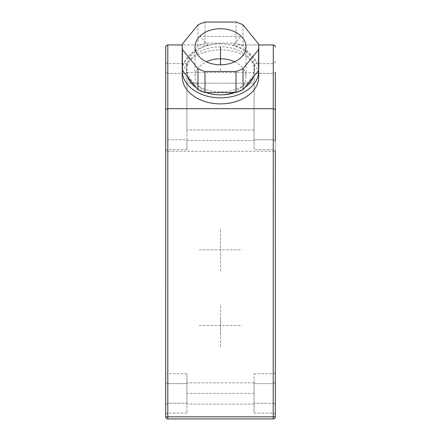 <?xml version="1.0" encoding="UTF-8"?>
<svg xmlns="http://www.w3.org/2000/svg" width="441" height="441" viewBox="0 0 441 441"><rect width="100%" height="100%" fill="white"/><g stroke="black" fill="none" stroke-linecap="round" stroke-linejoin="round"><path stroke-width="0.33" stroke-dasharray="2.21 1.65" d="M275.327 140.993L273.2 139.764L254.077 139.764L273.2 139.764L273.2 149.582L273.2 63.57L273.2 139.764L275.327 140.993L275.327 152.035L275.327 72.159L273.2 73.388L254.077 73.388L254.077 149.582L254.077 63.57L254.077 73.388L273.2 73.388L275.327 72.159M275.327 416.828L273.2 416.739L273.2 418.95A2.122 2.122 0 0 0 275.327 416.828L275.327 151.241L273.2 151.202L165.673 151.241L165.673 416.828L167.8 416.739L167.8 44.949L207.75 44.949L200.098 36.454L240.902 36.454L233.25 44.949L240.902 36.454L200.098 36.454L207.75 44.949L182.337 44.949M275.327 382.408L275.327 404.491L275.327 371.366L275.327 382.408L273.2 383.637L254.077 383.637L254.077 373.819L254.077 403.267L254.077 383.637L273.2 383.637L275.327 382.408M275.327 415.532L275.327 404.491L275.327 415.532C275.272 414.132 274.567 413.311 273.2 413.079L254.077 413.079L254.077 403.267L254.077 413.079M273.2 403.267L275.327 404.491L273.2 403.267L254.077 403.267L273.2 403.267L273.2 413.079L273.2 383.637L273.2 403.267M254.077 373.819L273.2 373.819L273.2 383.637L273.2 373.819C274.567 373.588 275.272 372.772 275.327 371.366M254.077 393.449L254.077 404.077L254.077 382.827L254.077 393.449L186.923 393.449L186.923 404.077L186.923 393.449M186.923 403.267L186.923 373.819L186.923 413.079L186.923 403.267L167.8 403.267L165.673 404.491L165.673 371.366L165.673 415.532L165.673 404.491L167.8 403.267L186.923 403.267M186.923 373.819L167.8 373.819L167.8 383.637L186.923 383.637L167.8 383.637L165.673 382.408L167.8 383.637L167.8 403.267L167.8 373.819C166.433 373.588 165.728 372.772 165.673 371.366M165.673 47.077L165.673 151.241M165.673 140.993L165.673 72.159L165.673 152.035L165.673 140.993L167.8 139.764L186.923 139.764L186.923 63.57L186.923 149.582L186.923 139.764L167.8 139.764L165.673 140.993M165.673 61.117L165.673 72.159L165.673 61.117C165.728 62.523 166.433 63.339 167.8 63.57L186.923 63.57M186.923 413.079L167.8 413.079L167.8 403.267L167.8 413.079C166.433 413.311 165.728 414.132 165.673 415.532M167.8 73.388L165.673 72.159L167.8 73.388L186.923 73.388L167.8 73.388L167.8 63.57L167.8 139.764L167.8 73.388M186.923 149.582L167.8 149.582L167.8 139.764L167.8 149.582C166.433 149.813 165.728 150.629 165.673 152.035M186.923 129.952L186.923 83.2L186.923 129.952L254.077 129.952L254.077 140.574L254.077 72.578L254.077 129.952L186.923 129.952M186.923 83.2L186.923 72.578L186.923 83.2L254.077 83.2L186.923 83.2M275.327 152.035C275.272 150.629 274.567 149.813 273.2 149.582L254.077 149.582M275.327 61.117C275.272 62.523 274.567 63.339 273.2 63.57L254.077 63.57M273.2 418.95L167.8 418.95L167.8 416.739L273.2 416.739L273.2 44.949L233.25 44.949L258.663 44.949M258.751 76.828A38.251 27.044 0 0 0 220.5 49.778A38.251 27.044 0 0 0 182.249 76.828M182.309 69.314A38.251 27.044 180 0 1 220.5 43.769A38.251 27.044 180 0 1 258.691 69.314M187.657 77.037A34.001 24.04 180 0 1 186.499 70.814A34.001 24.04 180 0 1 220.5 46.774A34.001 24.04 180 0 1 254.501 70.814A34.001 24.04 180 0 1 253.343 77.037M244.54 87.82A34.001 24.04 180 0 1 235.081 92.533M205.919 92.533A34.001 24.04 180 0 1 196.46 87.82M220.5 43.769A34.001 24.04 180 0 1 254.501 67.809A34.001 24.04 180 0 1 220.5 91.855A34.001 24.04 180 0 1 186.499 67.809A34.001 24.04 180 0 1 220.5 43.769M258.751 67.809A38.251 27.044 0 0 0 258.536 64.943L243.03 45.952A38.251 27.044 0 0 0 236.007 43.086L204.993 43.086A38.251 27.044 0 0 0 197.97 45.952L182.464 64.943A38.251 27.044 0 0 0 182.249 67.809M182.464 43.907L182.464 64.943M197.97 45.952L197.97 24.917M204.993 22.05L204.993 43.086M236.007 43.086L236.007 22.05M243.03 24.917L243.03 45.952M258.536 64.943L258.536 43.907M234.595 61.801A25.501 18.031 180 0 1 246.001 76.828A25.501 18.031 180 0 1 233.019 92.533M220.5 94.859A25.501 18.031 180 0 1 194.999 76.828A25.501 18.031 180 0 1 206.405 61.801M273.293 44.954L273.679 45.004M275.151 46.228L275.289 46.685M167.707 44.954L167.321 45.004M165.849 46.228L165.711 46.685M220.5 70.814L220.5 67.809M199.249 325.452L241.751 325.452M220.5 346.681L220.5 304.218M220.5 333.953L220.5 316.952M199.249 249.799L241.751 249.799M220.5 271.033L220.5 228.565M220.5 241.299L220.5 258.299M254.077 404.077L186.923 404.077M186.923 140.574L254.077 140.574M186.923 72.578L254.077 72.578M254.501 70.814L254.501 67.809M186.499 70.814L186.499 67.809M246.001 46.774L246.001 76.828M194.999 46.774L194.999 76.828M254.077 382.827L186.923 382.827"/><path stroke-width="0.66" d="M275.327 151.241L275.327 416.828A2.122 2.122 0 0 1 273.2 418.95L167.8 418.95A2.122 2.122 0 0 1 165.673 416.828L165.711 46.685M275.327 72.159L275.327 140.993M273.2 418.95L273.2 416.828L167.8 416.828L167.8 418.95A2.122 2.122 0 0 1 165.673 416.828L167.8 416.828L167.8 108.701L165.673 109.583M182.337 44.949L167.8 44.949L167.8 108.701L273.2 108.701L275.327 109.583M258.663 44.949L273.2 44.949C274.534 45.12 275.239 45.825 275.327 47.077L275.289 46.685M182.249 70.814L182.249 76.828A38.251 27.044 0 0 0 220.5 103.872A38.251 27.044 0 0 0 258.751 76.828L258.751 70.814A38.251 27.044 180 0 1 220.5 97.863A38.251 27.044 180 0 1 182.249 70.814A38.251 27.044 180 0 1 182.309 69.314M258.691 69.314A38.251 27.044 180 0 1 258.751 70.814M253.343 77.037A34.001 24.04 180 0 1 244.54 87.82M235.081 92.533A34.001 24.04 180 0 1 220.5 94.859A34.001 24.04 180 0 1 205.919 92.533M196.46 87.82A34.001 24.04 180 0 1 187.657 77.037M182.249 46.774L182.249 67.809A38.251 27.044 0 0 0 182.464 70.676L197.97 89.666A38.251 27.044 0 0 0 204.993 92.533L236.007 92.533A38.251 27.044 0 0 0 243.03 89.666L258.536 70.676A38.251 27.044 0 0 0 258.751 67.809L258.751 46.774A38.251 27.044 0 0 0 258.536 43.907L243.03 24.917A38.251 27.044 180 0 0 236.007 22.05L204.993 22.05A38.251 27.044 180 0 0 197.97 24.917L182.464 43.907A38.251 27.044 0 0 0 182.249 46.774A38.251 27.044 0 0 0 182.464 49.64L197.97 68.631A38.251 27.044 0 0 0 204.993 71.497L236.007 71.497A38.251 27.044 0 0 0 243.03 68.631L258.536 49.64A38.251 27.044 0 0 0 258.751 46.774M182.464 70.676L182.464 49.64M258.536 70.676L258.536 49.64M204.993 92.533L204.993 71.497M197.97 89.666L197.97 68.631M243.03 89.666L243.03 68.631M236.007 92.533L236.007 71.497M220.5 28.742A25.501 18.031 180 0 1 246.001 46.774A25.501 18.031 180 0 1 220.5 64.805A25.501 18.031 180 0 1 194.999 46.774A25.501 18.031 180 0 1 220.5 28.742M206.405 61.801A25.501 18.031 180 0 1 220.5 58.796A25.501 18.031 180 0 1 234.595 61.801M233.019 92.533A25.501 18.031 180 0 1 220.5 94.859M275.327 416.828L273.2 416.828L273.293 44.954M273.679 45.004L274.556 45.44M274.782 45.66L275.151 46.228M165.673 47.077C165.761 45.825 166.466 45.12 167.8 44.949L167.707 44.954M167.321 45.004L166.444 45.44M166.218 45.66L165.849 46.228M220.5 46.774L220.5 64.805L220.5 46.774"/></g></svg>
